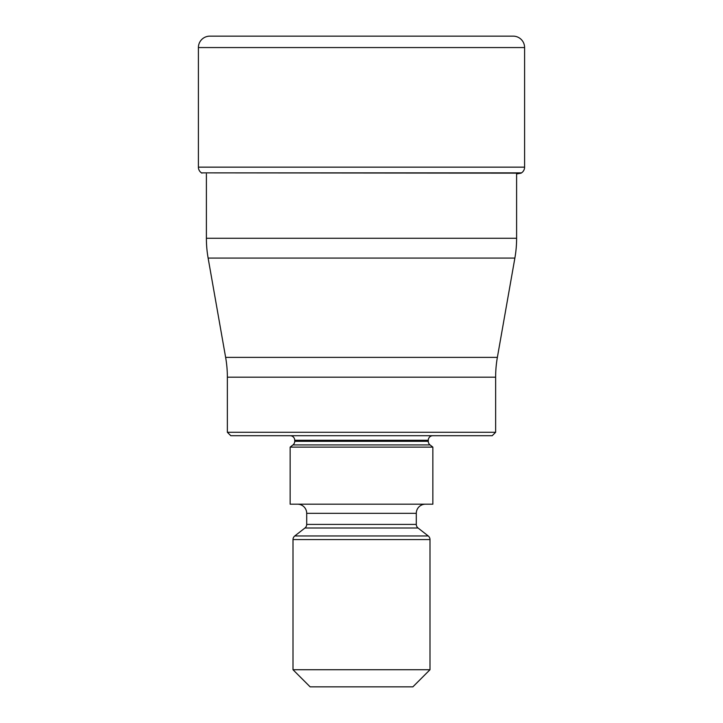 <?xml version="1.0" encoding="UTF-8"?>
<svg xmlns="http://www.w3.org/2000/svg" width="723" height="723" viewBox="0 0 723 723"><rect width="100%" height="100%" fill="white"/><g stroke="black" fill="none" stroke-linecap="round" stroke-linejoin="round"><path stroke-width="1.08" d="M209.815 36.15A11.414 11.414 0 0 0 198.4 47.564L524.6 47.564A11.414 11.414 0 0 0 513.185 36.15L209.815 36.15A11.414 11.414 0 0 0 198.4 47.564L198.4 167.149A6.85 6.85 0 0 0 201.473 172.86L521.102 173.149A426.534 426.534 0 0 1 516.611 173.945L516.611 238.256A114.162 114.162 0 0 1 514.875 258.084L497.37 357.37A114.162 114.162 0 0 0 495.635 377.198L495.635 432.282L227.365 432.282L227.365 377.198L495.635 377.198M524.6 47.564L524.6 167.149A6.85 6.85 0 0 1 521.527 172.86L521.102 173.149M516.611 238.256L206.389 238.256L206.389 173.945M206.389 238.256A114.162 114.162 0 0 0 208.125 258.084L514.875 258.084M497.37 357.37L225.63 357.37L208.125 258.084M225.63 357.37A114.162 114.162 0 0 1 227.365 377.198M227.365 432.282L230.791 435.707L492.209 435.707L495.635 432.282M290.149 435.707A4.564 4.564 0 0 1 294.722 440.271L428.278 440.271A4.564 4.564 0 0 1 432.851 435.707M428.278 440.271L428.278 441.319A4.564 4.564 0 0 0 430.04 444.925L432.851 447.121L432.851 504.193L290.149 504.193L290.149 447.121L432.851 447.121M294.722 440.271L294.722 441.319A4.564 4.564 0 0 1 292.96 444.925L290.149 447.121M306.706 513.33L416.294 513.33L416.294 524.41L306.706 524.41L306.706 513.33A9.137 9.137 0 0 0 297.569 504.193M416.294 513.33A9.137 9.137 0 0 1 425.431 504.193M306.706 524.41A4.564 4.564 0 0 1 304.952 528.007L294.758 535.969A4.564 4.564 0 0 0 293.005 539.566L293.005 669.724L429.995 669.724L429.995 539.566A4.564 4.564 0 0 0 428.242 535.969L294.758 535.969M416.294 524.41A4.564 4.564 0 0 0 418.048 528.007L428.242 535.969M293.005 669.724L310.131 686.85L412.869 686.85L429.995 669.724M198.4 47.564L198.4 167.149A6.85 6.85 0 0 0 201.473 172.86L201.898 173.149M524.6 167.149L198.4 167.149M201.473 172.86L521.527 172.86M428.278 441.319L294.722 441.319M292.96 444.925L430.04 444.925M304.952 528.007L418.048 528.007M293.005 539.566L429.995 539.566"/></g></svg>
